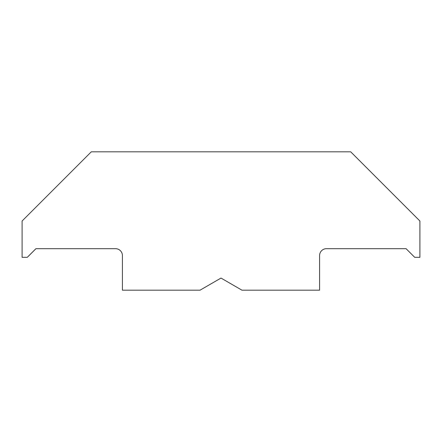 <?xml version="1.0" encoding="UTF-8"?>
<svg xmlns="http://www.w3.org/2000/svg" width="442" height="442" viewBox="0 0 442 442"><rect width="100%" height="100%" fill="white"/><g stroke="black" fill="none" stroke-linecap="round" stroke-linejoin="round"><path stroke-width="0.66" d="M350.716 151.816L91.284 151.816L22.1 221L22.1 257.321L27.288 257.321L35.935 248.675L115.495 248.675A6.917 6.917 0 0 1 122.417 255.592L122.417 290.184L200.033 290.184L221 278.073L241.967 290.184L319.583 290.184L319.583 255.592A6.917 6.917 0 0 1 326.505 248.675L406.065 248.675L414.712 257.321L419.9 257.321L419.9 221L350.716 151.816"/></g></svg>
